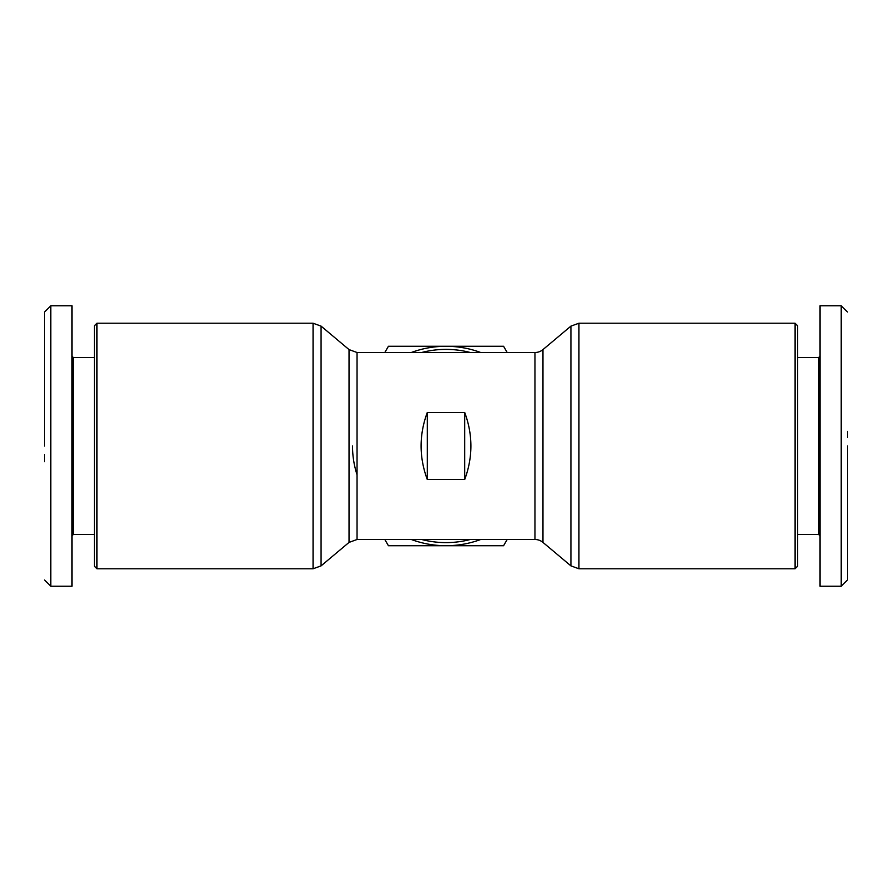 <?xml version="1.0" encoding="UTF-8"?>
<svg xmlns="http://www.w3.org/2000/svg" width="892" height="892" viewBox="0 0 892 892"><rect width="100%" height="100%" fill="white"/><g stroke="black" fill="none" stroke-linecap="round" stroke-linejoin="round"><path stroke-width="1.34" d="M44.6 446L44.6 311.999L44.6 446M44.6 311.988L50.833 305.755L50.833 586.245L72.029 586.245L72.029 305.755L72.029 356.243L73.267 357.491L94.463 357.491M847.4 446L847.4 580.001L847.4 446M847.4 580.012L841.167 586.245L841.167 305.755L819.971 305.755L819.971 356.243L818.733 357.491L797.537 357.491M96.96 323.216L96.96 568.784L313.059 568.784L313.059 323.216L96.96 323.216L94.463 325.703L94.463 566.297L96.96 568.784M73.267 357.491L73.267 534.509L94.463 534.509M542.972 349.586A12.466 12.466 0 0 1 534.955 352.507L534.955 539.493A12.466 12.466 0 0 1 542.972 542.414L542.972 349.586L570.925 326.126L570.925 565.874L578.941 568.784L578.941 323.216L795.04 323.216L795.04 568.784L578.941 568.784M421.66 539.493A96.615 96.615 0 0 0 470.34 539.493M470.34 352.507A96.615 96.615 0 0 0 421.66 352.507M795.04 568.784L797.537 566.297L797.537 325.703L795.04 323.216M841.167 586.245L819.971 586.245L819.971 535.758L818.733 534.509L818.733 357.491M464.699 479.562L427.301 479.562C419.028 457.183 419.028 434.817 427.301 412.438L464.699 412.438C472.972 434.817 472.972 457.183 464.699 479.562L464.699 412.438M352.507 446A93.493 93.493 0 0 0 357.045 474.778M427.301 412.438L427.301 479.562M72.029 560.131L72.029 522.043M411.301 352.507A99.726 99.726 0 0 1 480.699 352.507M480.699 539.493A99.726 99.726 0 0 1 411.301 539.493M50.833 305.755L72.029 305.755M384.82 539.493L388.421 545.726L503.579 545.726L507.18 539.493M507.18 352.507L503.579 346.274L388.421 346.274L384.82 352.507M44.6 461.577L44.6 454.519M819.971 586.245L819.971 305.755M847.4 431.416L847.4 437.481M321.075 326.126L349.028 349.586L349.028 542.414L321.075 565.874L321.075 326.126L313.059 323.216M349.028 542.414L357.045 539.493L357.045 352.507L534.955 352.507M321.075 565.874L313.059 568.784M349.028 349.586L357.045 352.507M357.045 539.493L534.955 539.493M73.267 534.509L72.029 535.758M542.972 542.414L570.925 565.874M578.941 323.216L570.925 326.126M44.6 580.012L50.833 586.245M818.733 534.509L797.537 534.509M847.4 311.988L841.167 305.755"/></g></svg>

